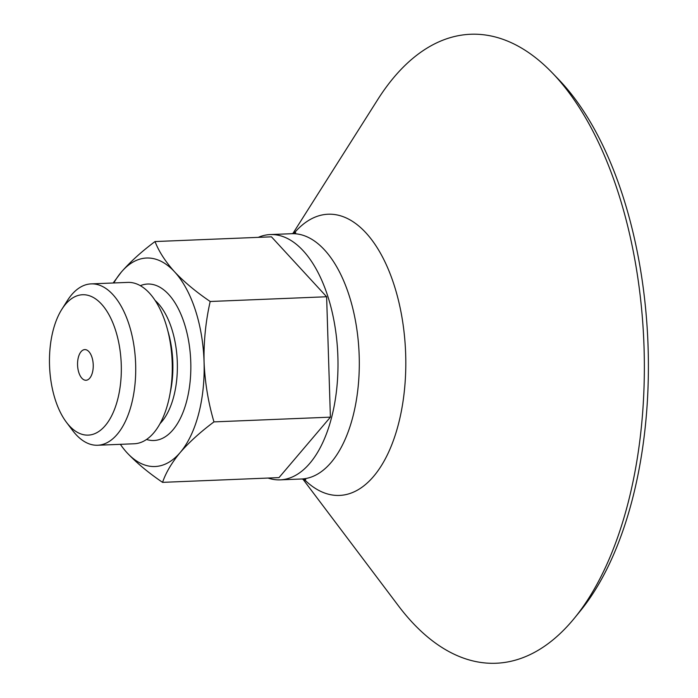 <?xml version="1.0" encoding="UTF-8"?>
<svg xmlns="http://www.w3.org/2000/svg" width="698" height="698" viewBox="0 0 698 698"><rect width="100%" height="100%" fill="white"/><g stroke="black" fill="none" stroke-linecap="round" stroke-linejoin="round"><path stroke-width="1.05" d="M113.155 282.995L121.312 272.107C130.334 261.767 141.572 251.585 155.017 241.552C158.908 251.55 165.435 261.645 174.596 271.845C184.202 282.027 196.068 291.904 210.185 301.492C205.692 321.35 203.65 341.531 204.069 362.009C204.942 382.46 208.24 402.423 213.963 421.889C200.509 431.922 189.271 442.104 180.258 452.444C171.708 462.765 165.819 472.738 162.564 482.353C148.447 472.773 136.581 462.887 126.975 452.705A104.334 53.257 87.7 0 1 120.37 444.329M113.809 282.969A104.334 53.257 87.7 0 1 121.312 272.107A104.334 53.257 87.7 0 1 174.596 271.845A104.334 53.257 87.7 0 1 204.069 362.009A104.334 53.257 87.7 0 1 180.258 452.444A104.334 53.257 87.7 0 1 126.975 452.705M91.944 357.236A15.339 7.835 87.7 0 1 86.02 380.262A15.339 7.835 87.7 0 1 77.574 365.255A15.339 7.835 87.7 0 1 84.781 349.602A15.339 7.835 87.7 0 1 91.944 357.236M292.837 233.594L377.758 99.544A314.746 160.662 87.7 0 1 552.214 72.801L558.566 79.389A306.858 156.631 87.7 0 1 622.328 194.419A306.858 156.631 87.7 0 1 580.186 611.116L574.393 618.201A314.746 160.662 87.7 0 1 398.349 605.716L302.819 479.003M552.214 72.801A314.746 160.662 87.7 0 1 617.617 190.79A314.746 160.662 87.7 0 1 574.393 618.201M268.084 478.06A122.743 62.654 -92.3 0 0 280.212 479.858A122.743 62.654 -92.3 0 0 327.589 295.612A122.743 62.654 -92.3 0 0 270.239 234.572A122.743 62.654 -92.3 0 0 258.295 237.355M115.362 329.683A70.236 35.851 87.7 0 1 111.174 416.723A70.236 35.851 87.7 0 1 66.432 422.281A70.236 35.851 87.7 0 1 61.834 309.319A70.236 35.851 87.7 0 1 115.362 329.683M61.834 309.319L67.34 300.637A80.75 41.217 87.7 0 1 91.15 283.885L127.708 282.402A80.75 41.217 87.7 0 1 165.435 322.555A80.75 41.217 87.7 0 1 134.269 443.762L97.711 445.245A80.75 41.217 87.7 0 1 72.618 430.492L66.432 422.281M91.15 283.885A80.75 41.217 87.7 0 1 128.877 324.046A80.75 41.217 87.7 0 1 97.711 445.245M155.017 241.552L271.452 236.823L326.62 296.755L210.185 301.492M213.963 421.889L330.398 417.151L326.62 296.755M162.564 482.353L278.999 477.615L330.398 417.151M293.928 233.394A140.717 71.833 87.7 0 1 393.846 284.208A140.717 71.833 87.7 0 1 388.55 452.313A140.717 71.833 87.7 0 1 303.918 479.116M295.716 232.774L291.546 233.708A122.743 62.654 87.7 0 1 348.895 294.748A122.743 62.654 87.7 0 1 301.519 478.994L305.75 479.578M140.324 285.674A78.289 39.961 87.7 0 1 184.185 322.982A78.289 39.961 87.7 0 1 185.031 406.733A78.289 39.961 87.7 0 1 146.58 439.47M155.139 300.489A68.474 34.952 87.7 0 1 171.56 328.252A68.474 34.952 87.7 0 1 160.147 423.503M167.843 330.913A68.474 34.952 87.7 0 1 170.338 392.154M280.212 479.858L301.519 478.994M270.239 234.572L291.546 233.708"/></g></svg>
